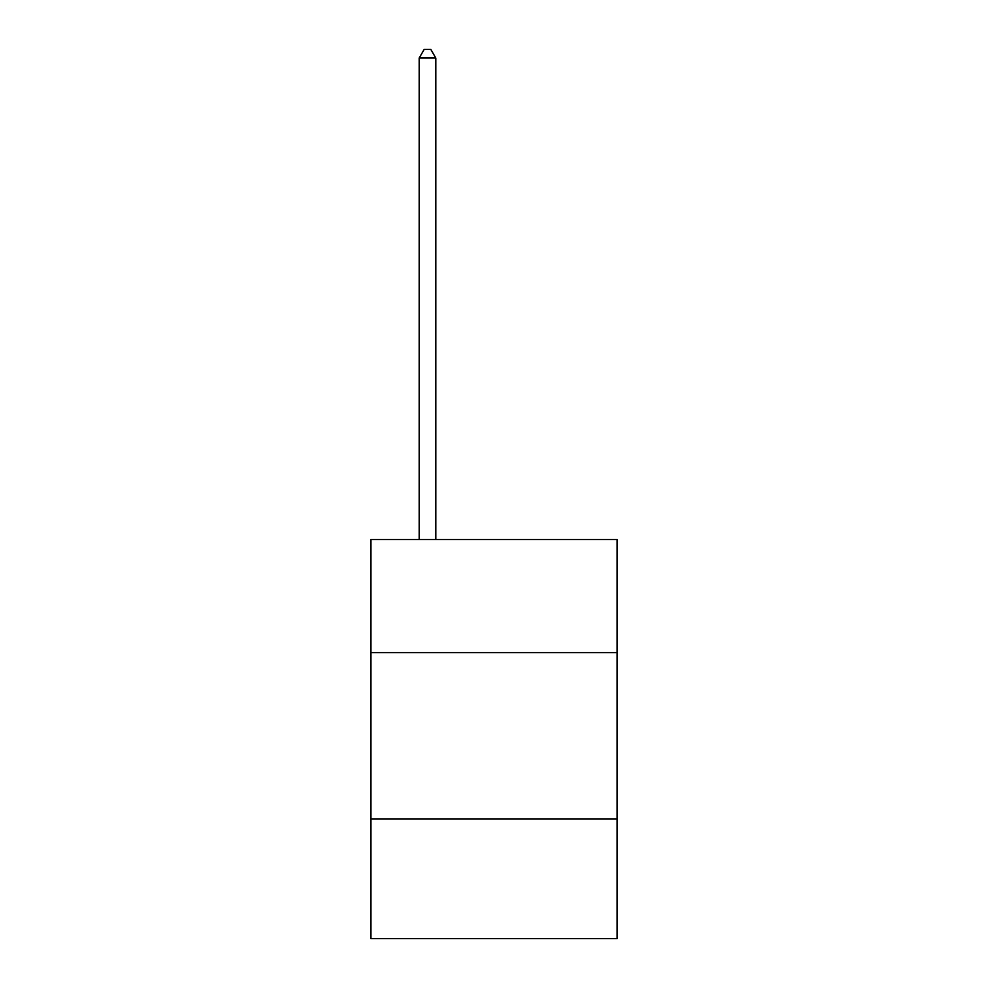<?xml version="1.0" encoding="UTF-8"?>
<svg xmlns="http://www.w3.org/2000/svg" width="988" height="988" viewBox="0 0 988 988"><rect width="100%" height="100%" fill="white"/><g stroke="black" fill="none" stroke-linecap="round" stroke-linejoin="round"><path stroke-width="1.48" d="M617.043 652.623L617.043 539.559L370.957 539.559L370.957 652.623L617.043 652.623L617.043 938.6L370.957 938.6L370.957 652.623M617.043 818.891L370.957 818.891M435.807 539.559L435.807 58.045L419.184 58.045L419.184 539.559M419.184 58.045L424.173 49.4L430.817 49.4L435.807 58.045"/></g></svg>
